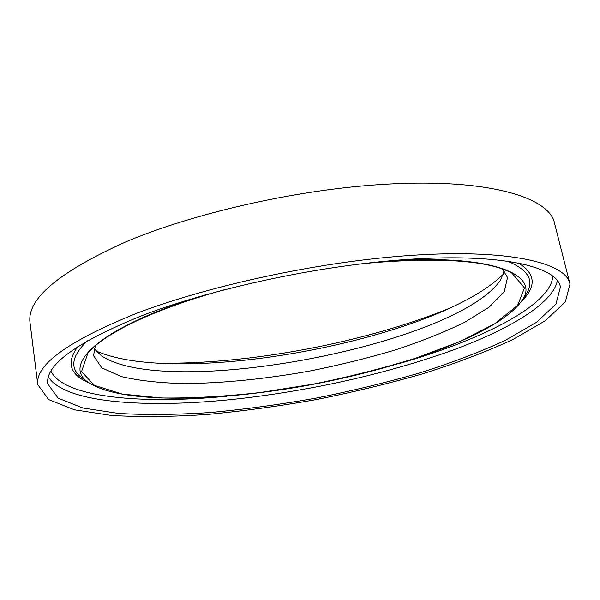 <?xml version="1.0" encoding="UTF-8"?>
<svg xmlns="http://www.w3.org/2000/svg" width="600" height="600" viewBox="0 0 600 600"><rect width="100%" height="100%" fill="white"/><g stroke="black" fill="none" stroke-linecap="round" stroke-linejoin="round"><path stroke-width="0.9" d="M389.408 260.873C493.695 251.333 556.86 265.178 560.43 286.995L555.96 304.103L536.52 322.282L505.29 340.38C479.76 352.11 450.975 363.045 418.935 373.178C385.755 382.718 351.428 391.035 315.938 398.145C280.312 404.475 245.31 409.252 210.938 412.478C177.405 414.735 146.618 415.058 118.567 413.452L82.89 408L58.162 398.168L47.752 383.865C45.21 364.755 77.047 341.835 143.28 315.105C209.49 289.935 307.087 268.207 389.408 260.873M381.36 261.63C491.528 252.615 542.145 274.522 521.46 301.298C498.248 333.3 406.095 366.757 313.327 384.308C220.553 401.82 122.542 404.295 89.258 382.957C60.225 365.58 99.36 326.715 205.222 294.915M359.37 264.075L373.942 262.62C443.235 257.272 489.255 260.798 512.002 273.195L524.475 287.888L517.643 305.303L494.82 323.678L459.705 341.632L415.77 358.155C383.22 368.243 349.058 376.905 313.298 384.15L259.913 392.572C224.715 396.518 191.903 398.325 161.468 397.98L122.22 394.08L94.267 385.298L81.555 371.58L87.81 353.347C103.477 333.743 154.98 308.468 226.59 289.163M502.237 268.928L507.518 277.478L504.248 291.825L489.255 307.072L464.662 322.305C444.322 332.205 421.14 341.43 395.115 349.987C368.048 358.02 339.938 364.972 310.785 370.845C266.19 378.9 224.235 383.153 184.92 383.595C160.26 383.032 139.065 380.7 121.35 376.59L101.82 367.868L93.54 355.695L95.34 345.817M504.368 271.23L500.145 280.597C454.537 345.555 167.708 399.75 101.55 355.913L94.2 348.728M503.655 273.795C439.17 339.278 179.73 388.298 95.797 350.858M450.623 307.808C366.007 342.555 249.045 364.65 157.583 363.18M37.77 384.63L30 322.478C26.88 298.875 58.957 271.95 126.233 241.688C193.56 213.33 293.332 190.47 377.798 184.733C484.447 177.195 549.705 196.597 554.558 223.365L570 284.062L565.335 301.95L545.018 320.91L512.475 339.743C485.925 351.93 456.045 363.27 422.835 373.763C388.47 383.632 352.928 392.25 316.215 399.6C279.353 406.147 243.12 411.097 207.525 414.45C172.77 416.79 140.812 417.135 111.645 415.478L74.483 409.822L48.645 399.577L37.77 384.63C35.085 364.815 68.16 340.995 136.988 313.17C205.868 286.965 307.62 264.337 393.21 256.808C501.3 247.042 566.273 261.525 570 284.062M48.36 376.972C66.075 404.812 156.847 409.035 249.825 397.447C320.745 388.447 387.135 373.14 449.002 351.525C507.435 330.428 552.645 304.072 557.347 280.793M521.295 301.538C536.662 286.567 535.725 273.743 518.467 263.062M78.09 346.275C65.918 362.513 69.72 374.798 89.498 383.123M398.153 363.87C479.842 340.65 550.523 305.962 552.855 276.3M50.903 371.145C63.9 397.912 142.365 404.423 226.89 396.225M507.368 261.165C529.095 270.022 535.11 281.415 525.428 295.35L521.46 301.298M89.258 382.957L83.392 378.877C69.293 369.435 70.74 356.625 87.727 340.455"/></g></svg>
